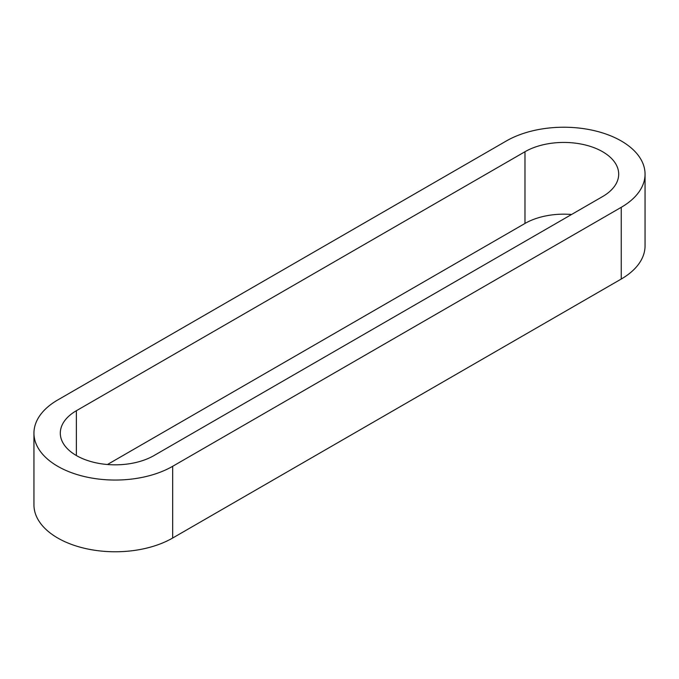 <?xml version="1.0" encoding="UTF-8"?>
<svg xmlns="http://www.w3.org/2000/svg" width="679" height="679" viewBox="0 0 679 679"><rect width="100%" height="100%" fill="white"/><g stroke="black" fill="none" stroke-linecap="round" stroke-linejoin="round"><path stroke-width="1.02" d="M33.95 433.134L33.95 504.862A81.251 46.91 0 0 0 84.111 548.199A81.251 46.91 0 0 0 172.661 538.031L621.251 279.035A81.251 46.91 0 0 0 645.05 245.866L645.05 174.138A81.251 46.91 0 0 0 594.889 130.801A81.251 46.91 0 0 0 506.339 140.969L57.749 399.965A81.251 46.91 0 0 0 33.95 433.134A81.251 46.91 0 0 0 84.111 476.48A81.251 46.91 0 0 0 172.661 466.303L621.251 207.316A81.251 46.91 0 0 0 645.05 174.138M107.443 464.512L524.977 223.45A54.897 31.701 180 0 1 571.557 214.488M154.023 455.55A54.897 31.701 180 0 1 94.194 462.416A54.897 31.701 180 0 1 60.304 433.134A54.897 31.701 180 0 1 76.379 410.719L524.977 151.731A54.897 31.701 180 0 1 584.806 144.856A54.897 31.701 180 0 1 618.696 174.138A54.897 31.701 180 0 1 602.621 196.554L154.023 455.55M621.251 279.035L621.251 207.316M172.661 538.031L172.661 466.303M524.977 223.45L524.977 151.731M76.379 455.55L76.379 410.719"/></g></svg>
